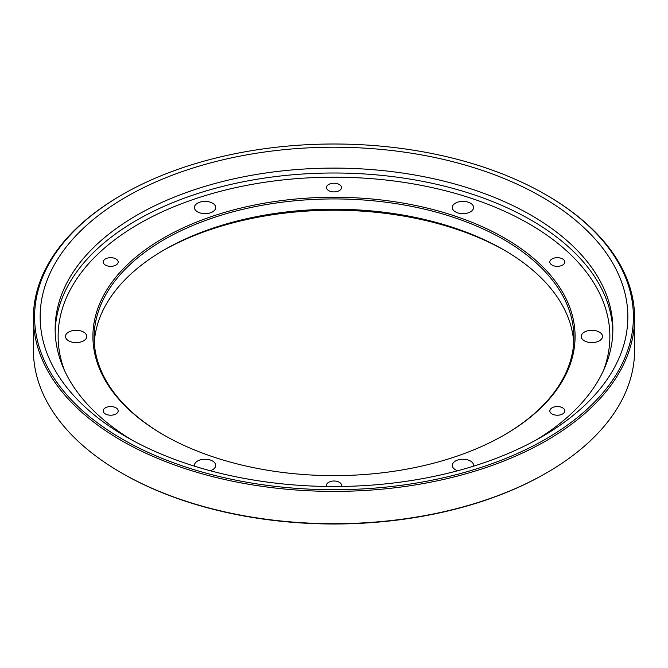 <?xml version="1.0" encoding="UTF-8"?>
<svg xmlns="http://www.w3.org/2000/svg" width="668" height="668" viewBox="0 0 668 668"><rect width="100%" height="100%" fill="white"/><g stroke="black" fill="none" stroke-linecap="round" stroke-linejoin="round"><path stroke-width="1" d="M505.1 250.634A244.087 140.923 0 0 0 162.9 250.634M546.558 472.877L545.714 473.361A299.398 172.853 180 0 1 122.286 473.361L121.442 472.877A300.6 173.546 0 0 0 546.558 472.877A300.6 173.546 0 0 0 634.6 350.157L634.6 317.843A300.6 173.546 180 0 1 449.038 478.179A300.6 173.546 180 0 1 121.442 440.563A300.6 173.546 180 0 1 33.4 317.843A300.6 173.546 180 0 1 121.442 195.123L122.286 194.638A299.398 172.853 0 0 0 122.294 439.093A299.398 172.853 0 0 0 545.706 439.093A299.398 172.853 0 0 0 545.714 194.638A299.398 172.853 0 0 0 122.286 194.638M126.21 436.822L126.21 436.822A293.853 169.655 180 0 1 126.219 196.901A293.853 169.655 180 0 1 541.781 196.901A293.853 169.655 180 0 1 541.79 436.822A293.853 169.655 180 0 1 126.21 436.822M545.714 194.638L546.558 195.123A300.6 173.546 180 0 1 634.6 317.843M33.4 317.843L33.4 350.157A300.6 173.546 0 0 0 121.442 472.877L121.442 472.877M504.048 435.11A239.887 138.493 0 0 0 573.887 337.423A239.887 138.493 0 0 0 503.622 239.495A239.887 138.493 0 0 0 242.2 209.476A239.887 138.493 0 0 0 94.113 337.423A239.887 138.493 0 0 0 163.952 435.11M94.28 342.567A239.887 138.493 180 0 1 164.37 249.782A239.887 138.493 180 0 1 503.622 249.782A239.887 138.493 180 0 1 503.63 249.782A239.887 138.493 180 0 1 573.72 342.567M504.474 238.025A241.09 139.186 180 0 1 504.474 434.868A241.09 139.186 180 0 1 163.526 434.868A241.09 139.186 180 0 1 163.526 238.025A241.09 139.186 180 0 1 504.474 238.025M460.177 213.451A10.646 6.146 0 0 0 473.579 207.514A10.646 6.146 0 0 0 462.932 201.369A10.646 6.146 0 0 0 452.294 207.514A10.646 6.146 0 0 0 460.177 213.451M581.586 338.041A10.646 6.146 0 0 0 593.259 342.542A10.646 6.146 0 0 0 602.519 336.447A10.646 6.146 0 0 0 591.873 330.301A10.646 6.146 0 0 0 581.227 336.447A10.646 6.146 0 0 0 581.586 338.041M473.487 466.18A10.646 6.146 0 0 0 473.579 465.379A10.646 6.146 0 0 0 467.007 459.701A10.646 6.146 0 0 0 455.409 461.037A10.646 6.146 0 0 0 452.294 465.379A10.646 6.146 0 0 0 457.73 470.748M210.27 470.748A10.646 6.146 0 0 0 215.706 465.379A10.646 6.146 0 0 0 207.823 459.45A10.646 6.146 0 0 0 194.421 465.379A10.646 6.146 0 0 0 194.513 466.18M86.414 334.86A10.646 6.146 0 0 0 74.741 330.351A10.646 6.146 0 0 0 65.481 336.447A10.646 6.146 0 0 0 76.127 342.592A10.646 6.146 0 0 0 86.773 336.447A10.646 6.146 0 0 0 86.414 334.86M212.591 211.856A10.646 6.146 0 0 0 215.706 207.514A10.646 6.146 0 0 0 205.068 201.369A10.646 6.146 0 0 0 194.421 207.514A10.646 6.146 0 0 0 200.993 213.192A10.646 6.146 0 0 0 212.591 211.856M339.302 184.51A7.498 4.325 180 0 1 341.498 187.566A7.498 4.325 180 0 1 332.063 191.749A7.498 4.325 180 0 1 326.502 187.566A7.498 4.325 180 0 1 331.128 183.566A7.498 4.325 180 0 1 339.302 184.51M562.623 258.95A7.498 4.325 180 0 1 564.819 262.006A7.498 4.325 180 0 1 558.298 266.298A7.498 4.325 180 0 1 550.081 263.125A7.498 4.325 180 0 1 549.831 262.006A7.498 4.325 180 0 1 554.457 258.007A7.498 4.325 180 0 1 562.623 258.95M562.623 407.831A7.498 4.325 180 0 1 564.819 410.887A7.498 4.325 180 0 1 557.321 415.22A7.498 4.325 180 0 1 549.831 410.887A7.498 4.325 180 0 1 552.019 407.831A7.498 4.325 180 0 1 562.623 407.831M326.769 486.463A7.498 4.325 180 0 1 326.502 485.327A7.498 4.325 180 0 1 335.937 481.152A7.498 4.325 180 0 1 339.302 482.271A7.498 4.325 180 0 1 341.498 485.327A7.498 4.325 180 0 1 341.231 486.463M115.981 407.831A7.498 4.325 180 0 1 117.919 409.768A7.498 4.325 180 0 1 118.169 410.887A7.498 4.325 180 0 1 110.679 415.22A7.498 4.325 180 0 1 103.181 410.887A7.498 4.325 180 0 1 107.807 406.887A7.498 4.325 180 0 1 115.981 407.831M115.981 258.95A7.498 4.325 180 0 1 118.169 262.006A7.498 4.325 180 0 1 115.981 265.071A7.498 4.325 180 0 1 107.807 266.006A7.498 4.325 180 0 1 103.181 262.006A7.498 4.325 180 0 1 107.807 258.007A7.498 4.325 180 0 1 115.981 258.95M536.346 439.886A278.865 160.996 0 0 0 612.865 329.107A278.865 160.996 0 0 0 531.185 215.263A278.865 160.996 0 0 0 227.287 180.36A278.865 160.996 0 0 0 55.135 329.107A278.865 160.996 0 0 0 131.654 439.886M603.48 370.523A275.859 159.268 0 0 0 529.064 223.83A275.859 159.268 0 0 0 201.627 196.718A275.859 159.268 0 0 0 64.52 370.523M55.168 331.553A278.865 160.996 180 0 1 229.249 184.794A278.865 160.996 180 0 1 531.185 220.156A278.865 160.996 180 0 1 612.832 331.553"/></g></svg>
